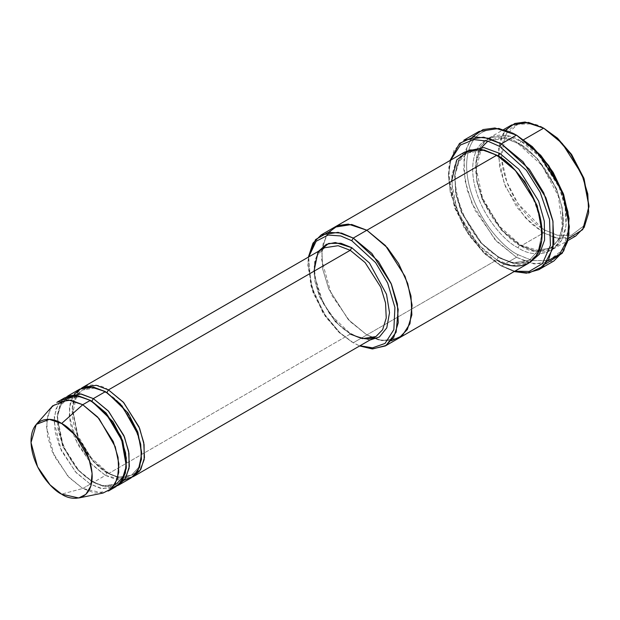 <?xml version="1.0" encoding="UTF-8"?>
<svg xmlns="http://www.w3.org/2000/svg" width="620" height="620" viewBox="0 0 620 620"><rect width="100%" height="100%" fill="white"/><g stroke="black" fill="none" stroke-linecap="round" stroke-linejoin="round"><path stroke-width="0.46" stroke-dasharray="3.1 2.33" d="M108.446 389.887C97.836 382.083 72.672 380.114 72.176 410.828C72.672 442.114 97.836 469.208 108.446 473.649L108.004 472.673L106.934 472.773L118.521 477.168L131.51 475.207L138.686 467.294L141.685 453.569L138.686 467.294L131.51 475.207L118.521 477.168L106.934 472.773L108.004 472.673L108.446 473.649L350.238 334.048L335.342 321.764L319.695 297.135L314.929 281.387L314.231 266.321L317.835 254.642L324.593 247.752L317.835 254.642L314.231 266.321L314.929 281.387L319.695 297.135L335.342 321.764L350.238 334.048L362.328 338.636L375.883 336.59M318.618 251.201L314.704 261.346L314.216 274.668L323.144 303.296L338.14 324.144L351.749 334.924L351.3 333.947L351.749 334.924L329.553 313.79L318.913 293.926L313.999 271.219M545.538 264.004L530.015 263.058L516.468 257.277L517.979 254.657L532.363 260.586L548.801 260.586L563.309 249.418L569.354 224.99M479.066 131.425L469.216 141.469L463.962 158.503L464.985 180.474L471.929 203.438L494.752 239.351L516.468 257.277L501.355 265.996L485.452 254.448L469.014 235.46L454.507 207.545L448.462 176.134L450.686 160.146L448.462 175.514L450.391 193.363L464.217 227.99L483.081 252.208L499.844 265.127L514.802 271.196L499.844 265.127L514.143 271.576L501.355 265.996L516.468 257.277L534.099 263.957L553.861 260.981M398.652 338.249L381.835 340.628L366.862 334.924L353.26 342.775L339.473 332.793L325.454 316.603L313.077 292.787L307.923 265.996L308.706 256.92L310.635 285.091L322.819 312.612L338.187 331.591L351.749 341.899L359.67 345.952L353.26 342.775L366.862 334.924L381.966 340.651L398.916 338.101M568.222 238.677L555.109 237.754L543.663 232.841L545.174 230.229L557.45 235.282L571.47 235.282L583.846 225.758L589 204.926M511.608 124.977L503.169 133.587L498.666 148.188L499.542 167.013L505.494 186.698L525.055 217.481L543.663 232.841L521.001 245.931L502.386 230.57L482.825 199.787L476.873 180.102L475.997 161.278L480.5 146.669L488.94 138.058L505.889 135.509L521.001 141.236C507.741 131.479 476.284 129.022 475.664 167.408C476.284 206.514 507.741 240.382 521.001 245.931L520.552 244.954L519.49 245.055L501.495 230.206L482.593 200.454L476.834 181.42L475.989 163.223L480.345 149.11L488.498 140.786L504.882 138.314L519.49 143.856L521.001 141.236L519.49 143.856L537.478 158.704L556.388 188.457L562.146 207.491L562.991 225.688L558.636 239.801L550.475 248.124L534.091 250.596L519.49 245.055L520.552 244.954L521.001 245.931C534.262 255.688 565.711 258.145 566.331 219.759C565.711 180.653 534.262 146.785 521.001 141.236L523.698 139.678L521.001 141.236L539.609 156.597L559.17 187.38L565.13 207.065L565.998 225.889L561.495 240.498L553.056 249.108L536.106 251.658L521.001 245.931L543.663 232.841L558.775 238.576L575.724 236.019M519.49 143.856L504.882 138.314L488.498 140.786L480.345 149.11L475.989 163.223L476.834 181.42L482.593 200.454L501.495 230.206L519.49 245.055L517.979 247.674C504.719 242.126 473.262 208.258 472.642 169.151C473.262 130.766 504.719 133.222 517.979 142.98L518.421 143.956L519.49 143.856L518.421 143.956L517.979 142.98C504.719 133.222 473.262 130.766 472.642 169.151C473.262 208.258 504.719 242.126 517.979 247.674C531.239 257.432 562.689 259.888 563.309 221.503C562.689 182.396 531.239 148.536 517.979 142.98C531.239 148.536 562.689 182.396 563.309 221.503C562.689 259.888 531.239 257.432 517.979 247.674L519.49 245.055L534.091 250.596L550.475 248.124L558.636 239.801L562.991 225.688L562.146 207.491L556.388 188.457L537.478 158.704L519.49 143.856M108.399 491.017L94.844 493.063L82.755 488.482L90.311 484.119L102.401 488.7L115.956 486.654M52.715 405.79L47.941 414.749L46.516 427.366L54.273 456.08L69.115 477.532L82.755 488.482L61.597 494.148L82.755 488.482L103.075 493.024M114.778 484.755L102.579 485.739L91.822 481.5L92.892 481.391L93.333 482.375L104.633 486.808L117.42 485.708L104.633 486.808L93.333 482.375L92.892 481.391L91.822 481.5L77.554 469.72L62.558 446.121L57.319 416.594L60.776 405.395L67.247 398.8L79.771 396.761L91.078 400.807L79.771 396.761L67.247 398.8L60.776 405.395L57.319 416.594L62.558 446.121L77.554 469.72L91.822 481.5L90.311 484.119L76.4 472.882L61.365 450.748L54.041 421.507L55.94 409.029L61.171 400.481M66.224 397.025L60.062 404.612L57.156 416.671L63.426 446.911L78.841 470.518L93.333 482.375L105.423 475.393L92.085 464.752L77.461 444.044L69.269 415.935L70.2 403.209L74.454 393.832M91.822 401.233L90.752 401.334L90.311 400.357L90.752 401.334L91.791 401.249M324.593 247.752C302.498 256.882 319.842 318.068 351.3 333.947L350.238 334.048L108.446 473.649L119.745 478.082L132.533 476.982L119.745 478.082L108.446 473.649L93.953 461.792L78.538 438.185L72.269 407.945L75.175 395.893L81.336 388.298M79.778 389.096L73.028 395.986L69.424 407.666L70.122 422.724L74.888 438.479L90.535 463.101L105.423 475.393L106.934 472.773L92.667 461.001L77.671 437.394L72.431 407.867L75.888 396.676L82.359 390.073L94.883 388.035L106.191 392.088L94.883 388.035L82.359 390.073L75.888 396.676L72.431 407.867L77.671 437.394L92.667 461.001L106.934 472.773L105.423 475.393L117.513 479.981L131.068 477.935M105.423 391.631L105.865 392.615L106.904 392.522L105.865 392.615L105.423 391.631M464.76 152.016L456.32 160.626L451.817 175.235L452.693 194.06L458.645 213.745L478.206 244.528L496.821 259.888L366.862 334.924L496.821 259.888L498.333 257.277L512.942 262.81L529.317 260.346L538.408 250.286L542.151 232.833L538.408 250.286L529.317 260.346L512.942 262.81L498.333 257.277L499.402 257.168L499.844 258.145L514.158 263.733L530.348 262.136L514.158 263.733L499.844 258.145L499.402 257.168L498.333 257.277L480.337 242.428L461.435 212.668L455.669 193.634L454.824 175.437L459.188 161.324L467.341 152.993L483.259 150.451L497.581 155.643L483.259 150.451L467.341 152.993L459.188 161.324L454.824 175.437L455.669 193.634L461.435 212.668L480.337 242.428L498.333 257.277L496.821 259.888L484.127 250.472L469.619 233.717L456.816 209.079L451.484 181.366M466.31 151.21L458.459 160.526L454.654 175.514L456.088 194.238L462.295 213.458L481.632 243.218L499.844 258.145L481.632 243.218L462.295 213.458L456.088 194.238L454.654 175.514L458.459 160.526L466.31 151.21M496.821 155.194L497.263 156.17L498.31 156.077L497.263 156.17L496.821 155.194M496.821 259.888L511.934 265.624L528.875 263.066M124.302 480.175L105.423 475.393L93.333 482.375L78.445 470.084L62.798 445.454L58.032 429.707L57.335 414.648L60.938 402.961L67.689 396.072M369.915 340.039L351.749 334.924L369.915 340.039M334.8 227.052L326.36 235.662L321.858 250.263L322.733 269.096L328.685 288.781L348.246 319.563L366.862 334.924L348.316 319.641L328.794 289.036L322.788 269.429L321.819 250.612L326.205 235.941L334.544 227.207L326.205 235.941L321.819 250.612L322.788 269.429L328.794 289.036L348.316 319.641L366.862 334.924L378.285 339.83L391.383 340.76L378.285 339.83L366.862 334.924L349.99 321.431L331.576 295.074L321.602 259.548L323.082 243.706L328.732 232.244M353.26 342.775L339.566 332.428L324.012 313.542L311.302 286.029L308.38 257.114L307.923 264.252L313.255 291.966L326.058 316.603L340.566 333.351L351.749 341.899M547.879 260.842L531.921 260.478L517.979 254.657C502.944 248.364 467.294 209.978 466.596 165.664C467.294 122.156 502.944 124.938 517.979 135.997C502.944 124.938 467.294 122.156 466.596 165.664C467.294 209.978 502.944 248.364 517.979 254.657L516.468 257.277L496.69 241.428L475.129 210.444L467.178 189.906L463.644 168.803L465.527 150.358L472.277 137.121M450.035 160.526L448.462 174.391L454.685 206.724L469.619 235.46L486.545 255.006L501.355 265.996L479.64 248.078L456.816 212.164L449.872 189.193L448.849 167.23L454.104 150.195L463.954 140.143M111.902 488.351L100.386 488.281L90.311 484.119L91.822 481.5L103.408 485.894L116.397 483.933L123.574 476.021L126.573 462.288M64.666 397.815L57.916 404.705L54.312 416.392L55.01 431.45L59.776 447.198L75.423 471.828L90.311 484.119L82.755 488.482L67.867 476.191L52.219 451.561L47.453 435.814L46.756 420.755L50.36 409.068L57.11 402.179M588.992 205.786L583.591 226.153L571.229 235.352L557.333 235.259L545.174 230.229L542.043 228.284M541.919 228.199L517.917 203.507L506.904 182.172L501.479 158.162M501.464 158.007L505.509 135.214L517.886 124.279L532.425 123.845L545.174 129.022C532.355 119.59 501.952 117.211 501.355 154.326C501.952 192.123 532.355 224.858 545.174 230.229L543.663 232.841L531.208 223.634L516.948 207.367L504.176 183.411L498.356 156.085M543.663 128.146L545.174 129.022M498.356 156.054L500.046 141.042L505.556 130.146M499.844 265.127L501.355 265.996M516.468 135.129L517.979 135.997M553.056 249.108L567.788 240.599M550.475 248.124L541.361 250.798M539.106 250.837L520.552 244.954L498.666 225.587L482.445 197.772L476.292 169.028L481.632 147.343M487.839 141.182L496.837 138.183C503.355 137.562 510.547 139.492 518.421 143.956L541.942 165.393L558.318 196.044L562.402 226.199L559.356 237.925L553.358 246.094M116.397 483.933L110.081 485.94C104.943 486.491 99.208 484.972 92.892 481.391C62.721 466.178 46.12 407.479 67.247 398.8L73.563 396.785C78.709 396.242 84.436 397.761 90.752 401.334C120.923 416.555 137.524 475.253 116.397 483.933M78.112 393.692L82.359 390.073L88.675 388.066C93.822 387.515 99.549 389.035 105.865 392.615C136.036 407.828 152.636 466.527 131.51 475.207L125.194 477.222C120.055 477.764 114.32 476.245 108.004 472.673L90.737 457.428L77.849 435.511L72.819 412.788L76.756 395.568M529.317 260.346L520.978 262.95C514.461 263.562 507.268 261.64 499.402 257.168C461.482 237.956 440.425 164.354 467.341 152.993L475.68 150.389C482.197 149.776 489.389 151.706 497.263 156.17C535.184 175.39 556.241 248.984 529.317 260.346M488.94 138.058L503.673 129.557M307.923 265.996L307.923 264.252M448.462 176.134L448.462 174.391"/><path stroke-width="0.93" d="M313.999 271.219L317.928 252.325L328.608 243.458L340.938 243.257L351.749 247.674L350.238 250.294L108.446 389.887L106.934 392.507L108.446 389.887L123.333 402.179L138.981 426.808L143.747 442.556L144.452 457.614L140.841 469.301L134.091 476.191L132.533 476.982L139.849 470.844L144.173 459.614L144.073 444.517L139.601 428.311L123.744 402.628L108.446 389.887L350.238 250.294L365.126 262.586L380.773 287.207L385.539 302.955L386.237 318.021L382.633 329.701L375.883 336.59L382.633 329.701L386.237 318.021L385.539 302.955L380.773 287.207L365.126 262.586L350.238 250.294L338.148 245.706L324.593 247.752L338.148 245.706L350.238 250.294L351.749 247.674L335.342 242.529L326.322 244.35L318.618 251.201M351.3 333.947L350.238 334.048L362.328 338.636L375.883 336.59L369.264 338.698C363.886 339.264 357.895 337.683 351.3 333.947M569.354 226.734L563.309 193.579L548.801 165.664L532.363 146.677L516.468 135.129L531.278 146.119L548.196 165.664L563.13 194.401L569.354 226.734L567.471 241.815L562.193 253.293L545.538 264.004M499.844 146.467L526.372 170.306L540.167 192.316L549.529 219.364L550.428 245.381L542.438 263.562L529.131 271.452L514.802 271.196L529.131 271.452L542.438 263.562L550.428 245.381L549.529 219.364L540.167 192.316L526.372 170.306L499.844 146.467L487.777 141.159L473.959 139.601L460.342 145.049L450.686 160.146L460.342 145.049L473.959 139.601L487.777 141.159L499.844 146.467L501.355 143.848L499.844 146.467M514.143 271.576L529.085 272.94L543.515 266.143L552.9 248.356L552.994 221.542L543.74 192.874L529.356 169.283L501.355 143.848L523.071 161.774L545.887 197.687L552.839 220.658L553.854 242.621L548.599 259.656L538.749 269.7L526.396 273.18L514.143 271.576M351.749 240.7L375.588 262.609L387.655 283.022L394.917 307.505L393.847 329.654L385.02 343.441L372.473 347.851L359.995 345.759L372.473 347.851L385.02 343.441L393.847 329.654L394.917 307.505L387.655 283.022L375.588 262.609L351.749 240.7L340.744 235.964L328.135 235.042L316.123 241.265L308.706 256.92L316.123 241.265L328.135 235.042L340.744 235.964L351.749 240.7L353.26 238.08L351.749 240.7M359.67 345.952L372.604 348.936L386.058 345.495L396.134 332.196L398.195 309.45L391.112 283.487L378.518 261.547L353.26 238.08L371.868 253.44L391.429 284.224L397.381 303.909L398.257 322.733L393.754 337.342L385.315 345.952L372.202 348.921L359.67 345.952M589 206.669L583.846 178.134L571.47 154.326L557.45 138.128L543.663 128.146L556.357 137.57L570.865 154.326L583.668 178.955L589 206.669L582.722 229.617L568.222 238.677M567.788 240.599L575.724 236.019L584.164 227.408L588.667 212.807L587.791 193.975L581.839 174.29L562.278 143.507L543.663 128.146L523.698 139.678L543.663 128.146L528.558 122.419L511.608 124.977L503.673 129.557M78.748 497.976L103.075 493.024L111.53 488.707L117.467 478.779L118.893 463.845L115.242 446.733L99.014 418.546L82.755 404.721L97.642 417.012L113.297 441.634L118.056 457.389L118.761 472.448L115.15 484.127L108.399 491.017L115.956 486.654L122.706 479.771L126.317 468.085L125.612 453.026L120.846 437.278L105.199 412.649L90.311 400.357L82.755 404.721L61.597 423.483L75.315 435.147L89.009 458.924L92.085 473.37L90.884 485.964L85.878 494.341L78.748 497.976L61.597 494.148C70.548 500.735 91.783 502.394 92.202 476.478C91.783 450.089 70.548 427.226 61.597 423.483C52.646 416.896 31.419 415.237 31 441.146C31.419 467.542 52.646 490.397 61.597 494.148L50.096 484.91L37.572 466.814L31.023 442.587L36.255 424.382L49.306 419.36L61.597 423.483L82.755 404.721L68.184 399.838L52.715 405.79L36.255 424.382M91.791 401.249L91.078 400.807L91.822 401.233L93.333 398.614L108.221 410.905L123.868 435.527L128.635 451.282L129.34 466.341L125.728 478.02L118.978 484.91L117.42 485.708L124.744 479.57L129.061 468.34L128.96 453.236L124.488 437.038L108.632 411.354L93.333 398.614L91.822 401.233L106.09 413.005L121.086 436.612L126.325 466.139L122.868 477.33L116.397 483.933L114.778 484.755M74.454 393.832L81.848 388.074L90.249 386.717L105.423 391.631L93.333 398.614L80.46 393.909L66.224 397.025M61.171 400.481L76.283 395.521L90.311 400.357L106.245 413.819L122.373 441.169L126.317 458.002L125.418 473.037L120.001 483.43L111.902 488.351M106.934 392.507L128.03 412.92L137.849 432.14L141.685 453.569L137.849 432.14L128.03 412.92L106.934 392.507M538.749 269.7L553.861 260.981L563.712 250.929L568.966 233.895L567.951 211.931L560.999 188.96L538.175 153.047L516.468 135.129L501.355 143.848L516.468 135.129L498.837 128.441L479.066 131.425L463.954 140.143L483.724 137.167L501.355 143.848L488.521 138.268L473.812 136.881L459.544 143.383L450.035 160.526M499.844 153.45L498.333 156.07L510.717 165.276L524.861 181.714L537.245 205.863L542.151 232.833L537.245 205.863L524.861 181.714L510.717 165.276L498.333 156.07L499.844 153.45L483.949 147.599L466.31 151.21L483.949 147.599L499.844 153.45L518.863 169.26L538.633 201.097L544.306 221.239L544.577 240.111L539.361 254.27L530.348 262.136L539.361 254.27L544.577 240.111L544.306 221.239L538.633 201.097L518.863 169.26L499.844 153.45M497.581 155.643L498.333 156.07L497.581 155.643M451.484 181.366L456.816 159.813L469.619 149.963L484.127 149.963L496.821 155.194L353.26 238.08L366.862 230.229L385.469 245.59L405.031 276.373L410.99 296.058L411.858 314.882L407.356 329.491L398.916 338.101L407.356 329.483L411.858 314.882L410.982 296.058L405.031 276.373L385.469 245.59L366.862 230.229L496.821 155.194L481.709 149.467L464.76 152.016L334.8 227.052L351.749 224.494L366.862 230.229L351.61 224.471L334.544 227.207L351.749 224.494L366.862 230.229L387.392 247.767L398.575 263.492L407.743 283.572L412.091 305.141L409.944 323.717L402.171 335.792L391.383 340.76L402.171 335.792L409.944 323.725L412.091 305.149L407.743 283.572L398.582 263.492L387.399 247.767L366.862 230.229L348.277 224.099L337.954 225.564L328.732 232.244M385.315 345.952L398.652 338.249M398.916 338.101L528.875 263.066L537.315 254.456L541.826 239.855L540.95 221.022L534.99 201.337L515.429 170.554L496.821 155.194C510.082 160.743 541.539 194.61 542.151 233.717C541.539 272.11 510.082 269.654 496.821 259.888M118.978 484.91L131.068 477.935L137.818 471.045L141.43 459.358L140.725 444.3L135.958 428.552L120.311 403.922L105.423 391.631L93.333 387.05L79.778 389.096L67.689 396.072L81.243 394.026L93.333 398.614L105.423 391.631L122.039 405.883L138.369 435.015L141.647 452.414L139.624 467.186L133.106 476.548L124.302 480.175M81.336 388.298L82.801 387.345L96.356 385.307L108.446 389.887M351.749 247.674L369.427 262.958L386.508 294.283L389.523 312.681L386.779 327.848L379.409 336.978L369.915 340.039L379.409 336.978L386.779 327.848L389.523 312.681L386.508 294.283L369.427 262.958L351.749 247.674M308.38 257.114L312.968 243.172L321.199 234.903L338.148 232.353L353.26 238.08L341.55 233.097L328.135 232.353L315.565 239.583L308.38 257.114M472.277 137.121L483.019 129.58L494.977 127.991L516.468 135.129L540.725 155.263L553.179 172.438L563.626 194.463L569.059 218.465L567.501 239.715L559.55 254.192L547.879 260.842M126.573 462.288L122.737 440.867L112.917 421.646L91.822 401.233M57.11 402.179L70.665 400.132L82.755 404.721L90.311 400.357L78.221 395.777L64.666 397.815L57.11 402.179M505.556 130.146L514.778 123.473L525.093 122.024L543.663 128.146L557.566 138.237L571.71 154.667L584.094 178.816L588.992 205.786M541.361 250.798L539.106 250.837M481.632 147.343L487.839 141.182M76.756 395.568L78.112 393.692M134.091 476.191L375.883 336.59M82.801 387.345L324.593 247.752M321.199 234.903L334.8 227.052M550.475 248.124L553.358 246.094"/></g></svg>
